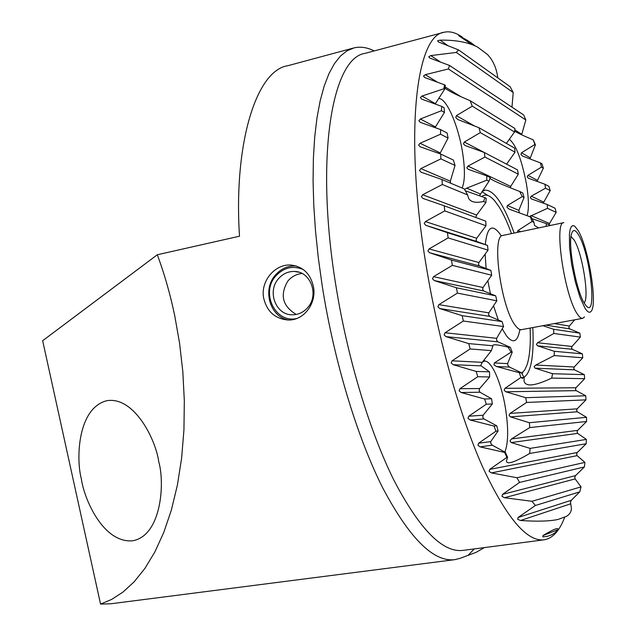 <?xml version="1.0" encoding="UTF-8"?>
<svg xmlns="http://www.w3.org/2000/svg" width="636" height="636" viewBox="0 0 636 636"><rect width="100%" height="100%" fill="white"/><g stroke="black" fill="none" stroke-linecap="round" stroke-linejoin="round"><path stroke-width="0.95" d="M313.548 287.218C316.513 303.595 303.785 320.584 288.315 320.019C274.983 318.906 266.73 311.425 263.558 297.576C260.545 280.81 275.332 263.702 290.986 265.053C303.189 266.587 310.71 273.973 313.548 287.218M521.957 378.428C530.607 375.224 534.232 358.267 532.817 327.564M551.69 378.086L584.651 378.682L576.001 387.753L575.477 389.335L576.2 390.655L585.756 395.775L585.963 399.869L577.186 408.829L576.621 410.419L577.297 411.778L586.503 417.303L586.559 421.493L577.679 430.349L577.075 431.963L577.679 433.378L586.368 439.412L586.209 443.737L577.265 452.506L576.614 454.152L577.122 455.646L584.913 462.396L584.412 466.943L575.524 475.601L574.785 477.294L575.127 478.908L581.042 486.874L579.778 491.851L571.343 500.278L570.468 502.058L571.279 507.337C571.788 511.018 570.158 514.039 566.398 516.408L558.026 519.453C549.496 521.282 537.007 521.631 520.558 520.487L517.664 519.35L518.038 517.513L535.385 505.477L531.95 501.295L504.459 497.726L501.979 496.326L502.52 494.379L519.556 482.422L516.949 477.739L491.405 472.914L489.108 471.387L489.744 469.368L506.876 457.387L504.666 452.442L480.093 446.87L477.922 445.248L478.638 443.189L495.953 431.192L494.021 426.072L470.076 419.991L467.993 418.305L468.772 416.214L486.317 404.218L484.6 398.987L461.124 392.523L459.113 390.79L459.955 388.683L477.739 376.743L476.205 371.432L453.11 364.682L451.17 362.925L452.077 360.811L470.107 348.949L468.74 343.599L445.979 336.643L444.103 334.862L445.065 332.747L463.342 321.021L462.141 315.663L439.699 308.54L437.878 306.751L438.896 304.652L457.427 293.109L456.394 287.766L434.245 280.54L432.48 278.743L433.553 276.668L452.355 265.355L451.481 260.068L490.873 270.387L491.692 275.237L483.034 287.504L482.684 289.499L483.734 290.994L495.73 295.875L496.835 300.796L488.846 312.848L488.631 314.844L489.792 316.378L502.138 321.609L503.553 326.546L496.644 338.32L496.644 340.292L497.924 341.842L510.366 347.343L512.211 352.257L507.576 363.617L508.061 365.549L509.539 367.091L521.425 372.783L524.136 377.585L524.08 381.234C525.757 387.054 534.956 385.996 551.69 378.086L552.573 373.714L535.083 368.18L534.113 366.749L535.766 365.048L554.226 355.556L554.306 351.303L537.547 345.809L536.41 344.41L537.587 342.74L553.845 333.463L553.574 329.257L542.842 325.704M474.774 45.744C472.254 43.216 466.88 39.853 458.651 35.664L471.801 44.544M451.481 260.068L429.626 252.754L427.917 250.974L429.054 248.93L448.126 237.904L447.41 232.689L425.858 225.343L424.212 223.578L425.405 221.582L444.771 210.906L444.23 205.794L422.972 198.432L421.39 196.699L422.638 194.751L442.338 184.512L441.98 179.535L421.016 172.173L419.498 170.472L420.817 168.596L440.883 158.881L440.732 154.071L420.062 146.741L418.615 145.08L420.014 143.291L440.525 134.212L440.597 129.609L420.229 122.303L418.862 120.697L420.348 119.011L441.424 110.736L441.766 106.403L421.676 99.121L420.396 97.586L421.994 96.028L443.864 88.802L444.54 84.819L424.697 77.52L423.512 76.066L425.269 74.682L448.372 68.958L449.557 65.476L429.793 58.051L428.775 56.715L430.771 55.586L456.322 52.43L458.54 49.894L438.331 41.904L437.584 40.783L440.088 40.132C455.774 39.909 468.319 42.246 477.708 47.159L487.573 54.561L490.292 57.812C494.379 63.536 496.867 70.222 497.765 77.878M529.287 216.653L547.477 208.33L547.294 204.546L555.077 208.234L556.166 212.368L548.884 224.595M547.294 204.546L531.457 198.965L530.289 197.653L531.227 196.174L545.529 188.2L544.901 184.233L548.947 186.356L550.18 190.593L543.351 202.932M544.901 184.233L528.564 178.326L527.212 176.919L527.944 175.361L541.467 167.101L540.441 162.919L541.936 163.77L543.359 168.166L537.102 181.188M540.441 162.919L522.649 156.106L520.94 154.492L521.464 152.807L534.924 144.491L533.199 139.841L535.425 144.793L529.987 158.73M440.732 154.071L453.404 160.073L455.034 165.447L450.336 181.188L450.662 182.898M464.606 189.496L466.665 188.153L486.81 180.187L486.715 175.854L468.152 169.279L466.808 167.761L467.953 166.083L484.966 157.06L484.274 152.481L517.521 169.892L518.332 174.216L510.708 186.42L510.406 187.755M440.597 129.609L447.124 133.027L448.07 138.084L439.873 153.769M484.274 152.481L465.035 145.477L463.445 143.831L464.312 142.035L480.283 132.63L479.051 127.757L457.856 119.544L455.789 117.62L456.378 115.649L472.27 106.172L470.099 100.671C456.894 95.146 448.46 90.932 444.803 88.038M441.766 106.403L444.111 107.746L444.421 112.429L435.04 127.613M557.947 529.708L555.141 532.682L552.088 534.614L547.739 536.235L543.891 536.784C542.739 537.054 542.46 536.633 543.065 535.536C553.71 529.096 558.67 527.157 557.947 529.708L543.065 535.536M468.74 343.599L492.916 345.777L491.397 350.619L482.239 362.337L480.983 365.024L481.102 365.875L489.521 371.829L489.633 376.957L479.695 388.524L479.091 390.544L479.926 392.221L491.58 398.764L492.344 403.955L483.122 415.236L482.772 417.232L483.901 418.925L496.748 425.81L498.091 430.962L490.73 441.623L490.833 443.523L492.248 445.192L505.342 452.331L507.592 457.268L506.415 461.076C506.916 464.844 514.675 462.308 529.685 453.468L530.098 448.388L511.225 442.569L510.016 440.947L511.463 438.935L529.78 427.567L529.375 422.717L510.493 416.89L509.038 415.324L510.056 413.4L526.592 402.461L525.694 397.683L505.866 391.792L504.157 390.234L504.936 388.326L520.828 377.522L524.136 377.585M438.625 98.636C446.059 97.332 458.143 124.847 462.444 151.71C465.17 168.882 465.067 180.99 462.118 188.041M441.98 179.535L464.328 188.971L467.635 194.95L468.565 198.257C470.688 202.129 475.672 203.21 483.519 201.501L485.006 197.716L465.52 190.848M509.333 139.268C516.035 144.793 521.719 159.612 526.393 183.74C528.866 198.79 529.072 209.435 527.029 215.676M545.887 226.416L546.61 223.737L532.976 218.959M517.283 232.323L517.879 230.59L532.014 221.511L530.416 216.9L531.37 217.305L533.922 222.298L534.55 225.526L538.708 227.927M530.416 216.9L509.213 209.18L506.987 207.368L507.393 205.515L522.22 196.611L519.731 191.492L522.752 192.923L524.064 197.47L518.809 210.389L519.286 212.551M81.344 478.828C83.888 498.242 102.849 543.184 132.463 540.815C161.337 535.941 165.058 483.392 158.738 461.696C155.844 439.73 134.252 396.125 106.808 400.704C77.338 408.209 76.034 459.462 81.344 478.828M482.374 362.146L484.266 361.208C491.183 359.555 501.271 382.26 505.397 407.763C508.569 428.052 508.395 442.823 504.865 452.077M462.332 37.19C455.917 32.619 449.867 30.965 444.182 32.245C416.143 35.004 404.019 133.337 426.072 265.212C438.395 340.244 460.027 416.294 482.692 467.055C506.407 517.72 526.886 541.975 544.122 539.805C552.652 538.358 559.465 530.957 564.553 517.617M458.54 49.894L510.152 86.719L513.212 92.53L511.98 107.142M449.557 65.476L523.714 114.981L525.829 119.973L521.806 134.252L514.739 129.887M448.126 237.904L488.035 250.131L478.964 262.533L478.503 264.52L479.425 265.959L490.873 270.387M444.771 210.906L485.983 225.748L476.69 238.246L476.118 240.201L476.889 241.561L487.51 245.393L488.035 250.131M483.519 201.501L485.912 202.494L476.626 215.063L475.935 216.956M486.81 180.187L488.997 181.204L479.465 195.761M574.698 319.805L569.315 326.053L568.886 327.643L569.713 328.876L579.857 333.161L580.366 337.112L572.01 346.461L571.549 348.043L572.344 349.299L582.345 353.823L582.767 357.798L574.252 366.996L573.759 368.578L574.523 369.858L584.333 374.66L584.651 378.682M520.828 377.522L519.374 372.72L496.573 366.535L493.981 364.897L494.347 362.949L511.082 352.169L512.211 352.257M484.386 547.596L476.054 552.374L459.979 558.36L454.764 559.656C433.561 562.311 409.544 538.39 382.721 487.892C357.186 437.258 334.019 361.025 322.15 285.437L318.342 258.097L315.543 231.369L313.786 205.603L313.071 181.101L313.389 158.141L314.717 136.979L316.998 117.803L320.178 100.782L324.193 86.043L328.963 73.649L334.417 63.648L340.467 56.04L347.018 50.808L354.006 47.899C360.453 46.372 367.195 47.382 374.214 50.928M353.052 48.153L288.029 65.659C255.982 70.103 233.499 144.404 239.51 236.21L157.299 254.758C164.446 273.925 170.273 294.333 174.781 315.973L179.567 343.178L182.818 371.599L184.321 400.672L183.947 429.737L181.626 458.095L177.396 485.069L171.378 510.024L163.77 532.459L154.834 552.008L144.873 568.465L134.18 581.773L123.058 592.013L111.777 599.366L100.552 604.097L110.998 603.755L454.764 559.656M157.299 254.758L42.66 340.713L100.552 604.097M456.394 287.766L495.73 295.875M452.355 265.355L491.692 275.237M519.374 372.72L521.425 372.783M552.573 373.714L584.333 374.66M554.226 355.556L582.767 357.798M511.082 352.169L508.077 347.137L510.366 347.343M554.306 351.303L582.345 353.823M508.077 347.137C497.408 344.537 492.351 344.076 492.916 345.777M553.845 333.463L580.366 337.112M463.342 321.021L503.553 326.546M462.141 315.663L502.138 321.609M553.574 329.257L579.857 333.161M457.427 293.109L496.835 300.796M447.41 232.689L487.51 245.393M444.23 205.794L485.793 221.185L485.983 225.748M532.014 221.511L533.922 222.298M442.338 184.512L467.635 194.95M485.006 197.716L486.198 198.217L485.912 202.494M522.22 196.611L524.064 197.47M519.731 191.492C502.13 184.671 492.192 180.298 489.927 178.358M486.715 175.854L490.245 177.524L488.997 181.204M479.051 127.757L514.675 148.156L515.025 152.203L506.685 164.032M470.099 100.671L514.937 128.504L514.524 132.018L506.383 143.41M533.199 139.841C524.326 136.184 518.125 133.282 514.603 131.135M444.54 84.819L445.343 85.311L444.612 89.263L435.406 103.684L421.994 96.028M558.026 519.453L566.398 516.408M535.385 505.477L579.778 491.851M531.95 501.295L581.042 486.874M519.556 482.422L584.412 466.943M516.949 477.739L584.913 462.396M470.107 348.949L491.397 350.619M477.739 376.743L489.633 376.957M476.205 371.432L489.521 371.829M486.317 404.218L492.344 403.955M484.6 398.987L491.58 398.764M495.953 431.192L498.091 430.962M494.021 426.072L496.748 425.81M529.685 453.468L586.209 443.737M506.876 457.387L507.592 457.268M530.098 448.388L586.368 439.412M504.666 452.442L505.342 452.331M529.78 427.567L586.559 421.493M529.375 422.717L586.503 417.303M526.592 402.461L585.963 399.869M525.694 397.683L585.756 395.775M546.61 223.737L550.593 225.422M547.477 208.33L556.166 212.368M545.529 188.2L550.18 190.593M541.467 167.101L543.359 168.166M534.924 144.491L535.425 144.793M484.966 157.06L518.332 174.216M480.283 132.63L515.025 152.203M472.27 106.172L514.524 132.018M443.864 88.802L444.612 89.263M441.424 110.736L444.421 112.429M440.525 134.212L448.07 138.084M440.883 158.881L455.034 165.447M477.708 47.159L487.573 54.561M456.322 52.43L513.212 92.53M448.372 68.958L525.829 119.973M514.158 233.094C503.847 204.283 494.093 189.965 484.886 190.14L481.921 191.667L487.844 195.475M481.69 196.548C485.395 193.646 489.744 195.093 494.736 200.881L498.624 206.159C503.06 213.068 507.345 222.234 511.479 233.658M584.492 316.927L582.687 318.326C581.137 318.58 579.324 317.086 577.25 313.858C564.394 295.676 553.67 221.543 563.846 222.632L501.51 235.718M584.961 308.11L580.08 297.505L575.373 282.042L571.645 264.33L569.554 247.404L569.435 234.159L570.118 229.62L571.255 226.726L572.805 225.557L574.682 226.154L578.196 230.606C588.348 247.118 597.617 303.157 591.385 310.988C589.818 313.325 587.68 312.371 584.961 308.11M578.569 234.946C590.566 254.257 597.625 321.538 585.661 305.145L584.563 303.547C576.303 291.407 567.63 244.614 571.581 233.635C573.036 229.111 575.365 229.548 578.569 234.946M571.025 236.465L574.213 240.114C582.393 253.096 589.604 298.379 584.118 302.792M522.768 372.354L522.029 373.904M530.122 328.065C530.79 344.124 529.756 356.414 527.029 364.913L524.636 370.12L521.647 373.189M288.498 320.019C269.807 316.919 262.04 289.428 275.579 274.847C281.128 268.654 287.854 265.689 295.748 265.951L296.249 265.983M296.774 318.493C275.269 323.684 260.251 292.425 275.976 275.778C283.95 267.422 293.053 265.339 303.277 269.537M278.671 278.512C283.052 273.631 288.354 271.278 294.571 271.453C310.813 271.5 319.359 295.335 307.49 307.824C303.324 312.411 298.316 314.74 292.465 314.796C275.801 315.384 266.715 291.248 278.671 278.512M425.269 74.682L437.488 82.219M445.009 86.862L460.901 96.664M430.771 55.586L440.629 62.113M440.088 40.132L447.975 45.705M530.861 215.525L549.186 223.339M531.227 196.174L543.613 202.065M527.944 175.361L537.333 180.282M521.464 152.807L530.17 157.776M420.817 168.596L450.336 181.188M467.953 166.083L510.708 186.42M420.014 143.291L440.144 152.855M464.312 142.035L484.235 152.465M420.348 119.011L435.374 126.882M456.378 115.649L474.615 126.063M489.744 469.368L577.265 452.506M452.077 360.811L482.239 362.337M504.936 388.326L576.001 387.753M459.955 388.683L479.695 388.524M510.056 413.4L577.186 408.829M468.772 416.214L483.122 415.236M511.463 438.935L577.679 430.349M478.638 443.189L490.73 441.623M502.52 494.379L575.524 475.601M518.038 517.513L571.343 500.278M443.427 32.444L365.183 53.337C332.39 57.526 314.804 155.112 335.609 283.926C347.184 357.257 369.516 431.24 394.034 480.474C419.792 529.613 442.791 552.915 463.056 550.379L544.122 539.805M429.054 248.93L478.964 262.533M425.405 221.582L476.69 238.246M422.638 194.751L476.626 215.063M517.879 230.59L520.812 231.687M466.665 188.153L480.371 193.996M507.393 205.515L518.809 210.389M438.896 304.652L488.846 312.848M554.282 323.589L569.315 326.053M445.065 332.747L496.644 338.32M537.587 342.74L572.01 346.461M494.347 362.949L507.576 363.617M535.766 365.048L574.252 366.996M433.553 276.668L483.034 287.504M468.024 555.347L474.281 548.916M434.245 280.54L483.734 290.994M496.573 366.535L509.539 367.091M535.083 368.18L574.523 369.858M445.979 336.643L497.924 341.842M537.547 345.809L572.344 349.299M439.699 308.54L489.792 316.378M545.863 325.147L569.713 328.876M429.626 252.754L479.425 265.959M425.858 225.343L476.889 241.561M520.558 520.487L570.413 503.903M504.459 497.726L575.127 478.908M491.405 472.914L577.122 455.646M511.225 442.569L577.679 433.378M480.093 446.87L492.248 445.192M510.493 416.89L577.297 411.778M470.076 419.991L483.901 418.925M505.866 391.792L576.2 390.655M461.124 392.523L479.926 392.221M453.11 364.682L481.102 365.875M582.687 318.326L521.496 329.663C519.684 329.957 517.625 328.55 515.311 325.417C500.993 307.832 491.127 234.764 502.941 235.447M485.3 244.598C487.184 226.686 492.2 223.315 500.341 234.469L501.208 235.821M519.787 330.02C517.569 342.009 513.133 343.965 506.487 335.88L502.178 328.764M484.783 361.153L484.107 359.849M498.282 319.972L493.496 305.741M490.404 293.705L487.82 280.675M486.127 268.551L485.117 254.098M484.266 361.208L482.899 361.447M482.597 190.649L484.886 190.14M290.986 265.053L295.748 265.951M521.496 329.663L520.073 329.989M294.571 271.453L299.055 272.256M302.036 273.472C296.273 274.124 291.526 276.684 287.782 281.144C279.681 295.032 282.495 306.131 296.241 314.446"/></g></svg>
